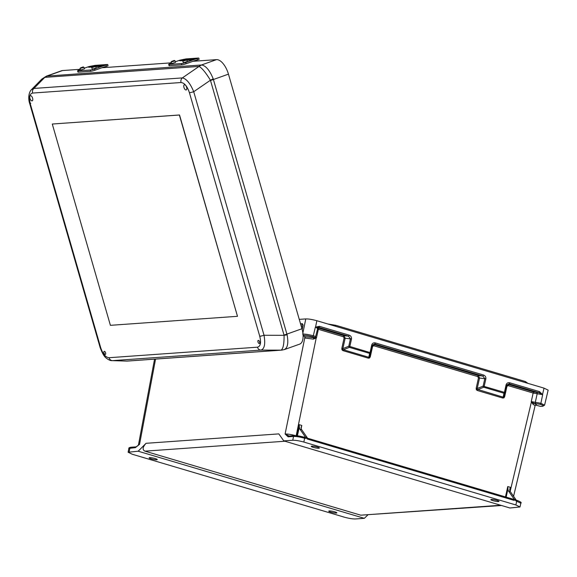 <?xml version="1.0" encoding="UTF-8"?>
<svg xmlns="http://www.w3.org/2000/svg" width="577" height="577" viewBox="0 0 577 577"><rect width="100%" height="100%" fill="white"/><g stroke="black" fill="none" stroke-linecap="round" stroke-linejoin="round"><path stroke-width="0.87" d="M155.184 458.564A4.154 0.627 12 0 1 157.247 459.573A4.154 0.627 12 0 1 151.181 458.852A4.154 0.627 12 0 1 149.126 457.842A4.154 0.627 12 0 1 155.184 458.564M330.809 512.145A4.154 0.627 -168 0 0 336.867 512.866A4.154 0.627 -168 0 0 334.811 511.857A4.154 0.627 -168 0 0 328.746 511.135A4.154 0.627 -168 0 0 330.809 512.145M371.711 345.024L370.059 352.482A1.039 0.476 106.5 0 1 369.612 353.369L368.797 357.278L343.423 349.749A1.039 0.476 106.5 0 0 342.976 350.636L341.988 349.842L341.822 348.4L342.861 348.623L342.796 349.41L343.423 349.749L349.381 347.368L369.612 353.369A1.039 0.858 11.8 0 0 370.578 352.727L372.244 345.205L374.639 343.942A1.039 0.476 106.5 0 0 375.353 342.918C373.557 342.572 372.345 343.243 371.732 344.938L372.23 345.262L369.763 356.608L370.283 356.846L372.591 346.431L373.795 345.753A1.039 0.476 -73.5 0 1 374.502 344.736L372.078 346.157L372.583 346.46M369.374 357.293L368.797 357.278A1.039 0.476 -73.5 0 0 368.342 358.166L369.532 358.014A1.039 0.44 57.4 0 1 369.374 357.293L370.578 352.727L349.835 346.481L351.501 338.93C351.66 337.105 350.881 335.843 349.164 335.15L319.377 326.308L315.345 327.217L313.311 335.749C308.911 334.588 305.363 334.025 302.673 334.061M345.176 338.172L344.116 338.014L345.176 338.172L344.051 335.699L319.059 328.284L318.223 327.693L318.67 327.332A1.039 0.476 -73.5 0 0 319.377 326.308M315.439 327.209L318.67 327.332L348.45 336.167L350.448 338.742L348.789 346.258A1.039 0.462 68.2 0 0 349.381 347.368A1.039 0.476 -73.5 0 0 349.835 346.481L348.789 346.258L342.861 348.623L345.161 338.23L351.48 339.024M315.345 327.217C317.343 327.837 317.927 328.248 317.09 328.436L318.345 329.301L343.344 336.723A1.039 0.476 106.5 0 1 344.051 335.699L348.45 336.167A1.039 0.476 -73.5 0 0 349.164 335.15M317.3 447.067A4.154 0.627 -168 0 0 311.234 446.346A4.154 0.627 -168 0 0 313.297 447.348A4.154 0.627 -168 0 0 319.355 448.069A4.154 0.627 -168 0 0 317.3 447.067M307.108 437.503L306.654 437.77L307.108 437.503L301.663 429.656A5.193 2.38 106.5 0 1 301.122 427.492L301.8 425.444L299.146 424.658L296.701 435.729M297.4 435.808L299.355 426.966A5.193 2.38 -73.5 0 0 299.896 429.129L301.663 429.656M299.355 426.966L299.146 424.658M301.18 426.944L301.122 427.492M503.735 397.156A1.039 0.44 -122.6 0 0 503.901 397.885L504.644 396.716L504.125 396.471L503.158 397.142L503.973 393.24L483.742 387.232A1.039 0.462 -111.8 0 1 483.151 386.128L484.81 378.606L482.819 376.038L374.639 343.942L374.502 344.736L478.42 375.562A1.039 0.476 -73.5 0 0 477.706 376.586L373.795 345.753M375.353 342.918L483.526 375.014C485.25 375.714 486.029 376.976 485.863 378.8L484.197 386.345A1.039 0.476 106.5 0 1 483.742 387.232L477.785 389.612A1.039 0.476 -73.5 0 0 477.338 390.499L476.35 389.713L477.157 389.273L477.222 388.494L476.184 388.271L476.35 389.713M503.901 397.885L502.704 398.029A1.039 0.476 106.5 0 1 503.158 397.142L477.157 389.273M542.661 394.661L533.155 393.038L508.157 385.624L506.945 386.323L506.426 386.085L508.864 384.599L533.862 392.014L538.788 392.641A1.039 0.476 -73.5 0 0 539.502 391.624L542.661 394.661L540.887 403.273L544.58 405.177L548.15 390.146L544.032 388.133L526.332 382.883L525.294 381.505L336.016 325.349L334.552 325.976L526.332 382.883M483.526 375.014A1.039 0.476 106.5 0 1 482.819 376.038L478.42 375.562L479.537 378.043L477.222 388.494L483.151 386.128L504.428 392.353L506.094 384.801C506.707 383.114 507.919 382.436 509.715 382.782L539.502 391.624M542.582 394.603L538.788 392.641L509.008 383.806L506.606 385.075L504.94 392.591A1.039 0.858 -168.2 0 1 503.973 393.24A1.039 0.476 -73.5 0 0 504.428 392.353L504.94 392.591L504.125 396.471L506.426 386.085L506.592 385.133L506.072 384.888M508.157 385.624A1.039 0.476 106.5 0 1 508.864 384.599L509.008 383.806A1.039 0.476 -73.5 0 0 509.715 382.782M492.917 500.641A4.154 0.627 12 0 1 490.854 499.639A4.154 0.627 12 0 1 496.92 500.36A4.154 0.627 12 0 1 498.975 501.363A4.154 0.627 12 0 1 492.917 500.641M512.506 499.018L515.723 499.401L510.284 491.554A5.193 2.38 -73.5 0 1 509.736 489.39L510.414 487.341L509.794 490.147M505.466 496.934L507.76 486.555L507.969 488.863L506.144 497.129M305.219 337.026L304.663 337.985L313.34 339.125L316.456 337.877L315.208 336.975C316.037 336.795 315.41 336.384 313.311 335.749A1.039 0.418 105.9 0 1 312.655 336.788C314.227 337.264 314.703 337.574 314.076 337.718L305.168 336.716L303.113 335.929M535.348 405.205L535.117 405.645L533.069 404.326L531.258 401.606L540.887 403.273A1.039 0.534 107.2 0 1 540.122 404.282L534.035 403.395C536.213 404.261 536.841 404.852 535.91 405.177L540.555 406.381L542.438 406.251C544.118 406.006 543.346 405.35 540.122 404.282M296.167 435.815C291.652 434.546 287.966 433.94 285.096 433.998L288.089 436.825L293.527 436.436L292.777 440.251C295.64 440.215 299.333 440.814 303.855 442.061L515.867 504.969L519.985 506.981L509.931 507.991L283.776 440.886L278.828 433.89L146.046 443.309L138.17 451.214L128.116 452.231L132.234 454.236L344.253 517.143C348.768 518.391 352.46 518.997 355.324 518.961L364.332 518.319L367.765 515.001M515.117 499.624A1.558 1.363 -94.1 0 1 513.653 500.259L307.692 439.147A1.558 1.363 85.9 0 1 306.654 437.77L305.341 436.977L299.896 429.129M292.777 440.251L283.776 440.886M501.557 505.51L360.762 515.182L144.978 451.156C142.223 449.836 142.577 447.218 146.046 443.309M334.552 325.976L316.852 320.725C312.33 319.478 308.645 318.879 305.781 318.915L299.261 319.377M513.956 498.874L508.51 491.027A5.193 2.38 106.5 0 1 507.969 488.863M519.985 506.981L520.851 503.202L516.307 501.045A1.558 1.363 -94.1 0 1 515.268 499.668L515.723 499.401M527.825 383.323L525.294 381.505M327.887 324L336.016 325.349M535.91 405.177L535.456 405.184M509.736 489.39L509.801 488.842M533.069 404.326A1.039 0.743 111 0 1 534.035 403.395L531.323 401.686M536.552 392.475A1.039 0.873 88.3 0 1 537.187 393.738L535.297 402.277A1.039 0.873 88.3 0 0 535.932 403.547M542.438 406.251A1.039 0.909 -94.1 0 0 542.726 406.28L540.57 406.381M288.089 436.825A1.039 0.909 -94.1 0 1 288.904 436.032L294.342 435.642A1.039 0.909 -94.1 0 0 293.527 436.436C296.39 436.4 300.083 436.998 304.606 438.231A1.039 0.476 -73.5 0 0 304.404 437.272A1.039 0.476 -73.5 0 0 304.317 437.265C300.365 436.176 297.133 435.642 294.631 435.678M155.559 359.074L139.555 444.326L135.35 447.658A1.039 0.909 -94.1 0 1 136.165 446.865L139.555 444.326L138.502 444.687L137.99 445.653M303.091 335.331L303.351 335.309C305.709 335.266 308.81 335.764 312.655 336.788M305.341 436.977L303.877 437.121M317.884 327.664L315.59 336.809L314.415 337.747A1.039 0.938 -97.1 0 1 314.076 337.718M289.192 436.061L285.096 433.998L304.764 337.978A1.039 0.909 85.9 0 0 304.779 337.862M313.34 339.125L313.737 338.028L316.362 337.906M300.53 323.776L302.384 323.647L302.961 325.724M364.332 518.319L138.17 451.214M135.35 447.658L128.866 448.416L128.116 452.231M103.983 352.936A1.659 0.779 70.4 0 1 104.134 351.364A1.659 0.779 70.4 0 1 105.245 352.028A1.659 0.779 70.4 0 1 105.584 352.821A1.659 0.779 70.4 0 1 105.678 353.247A1.659 0.779 70.4 0 1 105.129 354.458A1.659 0.779 70.4 0 1 103.983 352.936M29.961 98.379A2.748 1.291 70.4 0 1 30.357 95.695A2.748 1.291 70.4 0 1 32.608 98.191A2.748 1.291 70.4 0 1 32.204 100.881A2.748 1.291 70.4 0 1 29.961 98.379M257.991 342.01A1.659 0.779 -109.6 0 0 259.138 343.531A1.659 0.779 -109.6 0 0 259.686 342.32A1.659 0.779 -109.6 0 0 259.592 341.894A1.659 0.779 -109.6 0 0 259.253 341.101A1.659 0.779 -109.6 0 0 258.143 340.437A1.659 0.779 -109.6 0 0 257.991 342.01M183.962 87.459A2.748 1.291 -109.6 0 0 186.212 89.954A2.748 1.291 -109.6 0 0 186.616 87.271A2.748 1.291 -109.6 0 0 184.366 84.769A2.748 1.291 -109.6 0 0 183.962 87.459M80.16 69.305L62.496 70.553A15.774 7.407 -109.6 0 0 61.551 70.755L46.449 76.135L201.474 64.985L216.505 59.633A15.774 7.407 70.4 0 1 228.456 74.144L301.959 328.739L286.928 334.097A10.379 1.19 163.9 0 1 284.014 335.064L284.064 335.316C284.172 344.094 283.141 349.035 280.97 350.152L126.853 361.087L111.952 360.632M216.505 59.633L192.956 61.299M171.254 62.843L101.855 67.761M284.504 349.539L299.651 344.137A15.774 7.407 -109.6 0 0 301.959 328.739M237.486 316.311L179.526 114.967L52.283 124.033L110.402 325.327L237.486 316.311L179.375 115.018L52.283 124.033M213.194 78.789A10.379 1.457 155.1 0 1 210.425 80.232C205.809 72.666 202.022 68.064 199.051 66.427L198.942 66.427A10.379 9.088 85.9 0 1 201.474 64.985L201.827 64.985C206.061 65.966 209.848 70.567 213.194 78.789L287.108 334.819A10.379 0.894 172.6 0 1 284.064 335.316L264.028 335.266A4.154 0.476 163.9 0 1 259.744 336.254C261.309 342.724 260.544 346.366 257.457 347.181L109.024 357.711A4.154 3.635 -94.1 0 0 112.501 360.632L112.039 360.639C110.625 360.776 108.75 359.976 106.413 358.223C104.329 356.817 102.23 353.232 100.117 347.462A4.154 0.476 -16.1 0 0 100.65 347.542L30.336 103.99C28.771 97.52 29.528 93.878 32.615 93.056A4.154 3.635 85.9 0 1 33.913 88.44L31.374 89.724C29.355 91.635 27.552 97.369 29.802 103.91L29.802 103.91A4.154 0.476 -16.1 0 0 30.336 103.99M46.449 76.135L41.854 79.063L44.797 77.368L33.913 88.44L182.346 77.909C186.465 78.753 190.259 83.355 193.713 91.714A4.154 0.476 163.9 0 1 189.422 92.702C187.265 86.276 184.474 82.886 181.048 82.525L32.615 93.056M201.827 64.985A10.379 9.636 98.4 0 0 199.051 66.427L182.346 77.909A4.154 3.635 85.9 0 0 181.048 82.525M284.548 349.518L281.994 350.102A10.379 9.744 -96 0 1 280.97 350.152L260.934 350.102C264.49 348.991 265.521 344.043 264.028 335.266L193.713 91.714L210.425 80.232L284.014 335.064M284.014 349.655C287.584 348.313 288.615 343.373 287.108 334.819M127.351 361.072A10.379 8.215 -93 0 1 127.2 361.087A10.379 8.215 -93 0 1 126.716 361.094L112.501 360.632L260.934 350.102A4.154 3.635 -94.1 0 1 257.457 347.181M47.09 75.962A10.379 8.323 78.2 0 0 44.797 77.368L198.942 66.427M30.819 103.269A4.154 0.476 -16.1 0 0 29.802 103.91L100.117 347.462M126.853 361.087A10.379 9.088 -94.1 0 0 127.539 361.065L126.154 361.094M92.392 69.218L96.171 68.007L95.739 66.499L91.685 67.668L92.392 69.218M80.636 70.048L84.415 68.843L83.982 67.329L79.929 68.497L80.636 70.048M91.858 67.083L88.764 67.242L92.955 66.088L103.045 65.374L99.157 66.564L95.825 66.802M107.755 64.537L108.022 65.821L106.384 66.377L106.118 65.093L107.336 64.501L95.025 65.374L89.449 66.478A26.362 23.08 85.9 0 0 87.509 67.069L84.242 68.23M80.261 69.651L79.15 70.048A3.296 0.375 -16.1 0 0 77.578 70.848A3.296 0.375 -16.1 0 0 77.996 70.913L78.364 72.168A3.296 0.375 163.9 0 1 77.938 72.103L77.578 70.848M90.315 70.033A3.296 0.375 -16.1 0 0 94.642 68.944L95.003 70.206A3.296 0.375 163.9 0 1 90.676 71.296L90.315 70.033L77.996 70.913M106.118 65.093L104.942 65.381A26.362 23.08 85.9 0 0 103.002 65.966L94.642 68.944M90.676 71.296L78.364 72.168M95.003 70.206L103.37 67.228A25.042 21.926 -94.1 0 1 105.209 66.672L106.384 66.377M103.088 65.526L104.942 65.381M183.486 62.756L187.273 61.544L186.833 60.037L182.779 61.205L183.486 62.756M171.73 63.585L175.516 62.381L175.076 60.866L171.023 62.035L171.73 63.585M182.952 60.621L179.865 60.78L184.049 59.626L194.139 58.912L190.251 60.102L186.919 60.34M198.849 58.075L199.115 59.359L197.478 59.914L197.211 58.63L198.43 58.039L186.119 58.912L180.551 60.015A26.362 23.08 85.9 0 0 178.61 60.607L175.336 61.768M171.355 63.189L170.251 63.585A3.296 0.375 -16.1 0 0 168.672 64.386A3.296 0.375 -16.1 0 0 169.097 64.451L169.458 65.706A3.296 0.375 163.9 0 1 169.032 65.641L168.672 64.386M181.409 63.571A3.296 0.375 -16.1 0 0 185.744 62.482L186.104 63.744A3.296 0.375 163.9 0 1 181.777 64.833L181.409 63.571L169.097 64.451M197.211 58.63L196.043 58.919A26.362 23.08 85.9 0 0 194.103 59.503L185.744 62.482M181.777 64.833L169.458 65.706M186.104 63.744L194.463 60.765A25.042 21.926 -94.1 0 1 196.31 60.21L197.478 59.914M194.182 59.063L196.043 58.919M341.988 349.842L342.796 349.41M372.078 346.157L372.591 346.431M350.448 338.742L351.501 338.93M372.244 345.205L371.732 344.938M506.952 386.294L506.44 386.027M476.184 388.271L478.477 377.877L479.537 378.043M485.841 378.887L478.477 377.877L477.706 376.586M506.094 384.801L506.606 385.075M485.863 378.8L484.81 378.606M507.76 486.555L510.414 487.341M335.612 325.284L327.988 324.029M531.258 401.606L533.155 393.038A1.039 0.476 106.5 0 1 533.862 392.014M506.945 386.323L504.644 396.716M502.704 398.029L477.338 390.499M370.283 356.846L369.532 358.014M342.976 350.636L368.342 358.166M344.116 338.014L341.822 348.4M343.344 336.723L344.123 337.985M316.456 337.877L318.345 329.301A1.039 0.476 106.5 0 1 319.059 328.284M296.196 435.678L316.196 338.05M301.18 428.249L301.8 425.444M510.162 491.359L531.41 401.902M516.17 500.122L516.451 500.209A1.039 0.476 -73.5 0 1 516.53 500.216C520.461 501.615 521.896 502.61 520.851 503.202M307.555 438.224L513.364 499.293A1.039 0.476 106.5 0 1 513.451 499.3A1.039 0.476 106.5 0 1 513.653 500.259M515.867 504.969L516.732 501.175A1.039 0.476 -73.5 0 0 516.53 500.216L516.098 500.086A1.039 0.476 106.5 0 1 516.307 501.045M303.855 442.061L304.606 438.231L305.038 438.361A1.558 1.363 85.9 0 0 306.502 437.727M144.978 451.156L284.93 441.232M360.762 515.182L500.706 505.257M542.517 394.517L544.032 388.133M315.532 327.166L316.852 320.725M510.284 491.554L508.51 491.027M513.472 499.307A0.519 0.454 85.9 0 0 513.912 498.917M516.018 500.079A1.039 0.476 106.5 0 1 516.098 500.086L515.802 499.603M307.404 438.181A1.039 0.476 106.5 0 1 307.483 438.188A1.039 0.476 106.5 0 1 307.692 439.147M305.298 437.02A0.519 0.454 -94.1 0 1 304.894 437.409L304.829 437.402A1.039 0.476 106.5 0 0 304.75 437.395L304.476 437.308M304.937 336.564L304.663 337.985M301.677 327.765L302.449 327.707M136.165 446.865L130.727 447.254A1.039 0.909 -94.1 0 0 129.919 448.041L129.169 451.856M302.197 329.611L302.99 325.594M305.781 318.915L302.882 333.052M300.898 325.046L302.903 324.901M302.709 326.394L301.309 326.488M302.384 323.647A1.039 0.909 85.9 0 0 302.889 324.822M294.342 435.642C296.996 435.599 300.35 436.14 304.404 437.272L304.829 437.402A1.039 0.476 106.5 0 1 305.038 438.361M228.456 74.144L213.425 79.503A10.379 1.19 163.9 0 1 210.511 80.477M100.65 347.542C102.807 353.968 105.598 357.358 109.024 357.711M259.744 336.254L189.422 92.702M44.941 77.347A10.379 9.088 85.9 0 1 47.465 75.912L62.496 70.553M281.735 350.124A10.379 9.088 -94.1 0 1 281.547 350.138A10.379 9.088 -94.1 0 1 280.862 350.16M80.491 67.884L83.124 66.946L80.491 67.884M92.248 67.047L94.88 66.11L92.248 67.047M89.197 66.946L87.509 67.069M91.26 66.355L89.449 66.478M103.002 65.966L101.321 66.088M93.077 66.535L92.955 66.088M171.593 61.422L174.225 60.484L171.593 61.422M183.349 60.585L185.974 59.647L183.349 60.585M180.291 60.484L178.61 60.607M182.354 59.893L180.551 60.015M194.103 59.503L192.422 59.626M184.178 60.073L184.049 59.626M535.117 405.645L513.58 496.314M542.726 406.28L544.58 405.169M513.508 499.307L307.483 438.188L307.188 437.705M303.141 324.901L302.132 329.344M154.564 359.146L138.502 444.687M130.727 447.254C129.255 447.579 128.635 447.968 128.866 448.416M127.539 361.065L281.994 350.102M41.854 79.063L31.374 89.724M83.982 67.329L83.232 66.918L79.929 68.497M95.739 66.499L94.989 66.088L91.685 67.668M175.076 60.866L174.326 60.455L171.023 62.035M186.833 60.037L186.082 59.626L182.779 61.205"/></g></svg>
